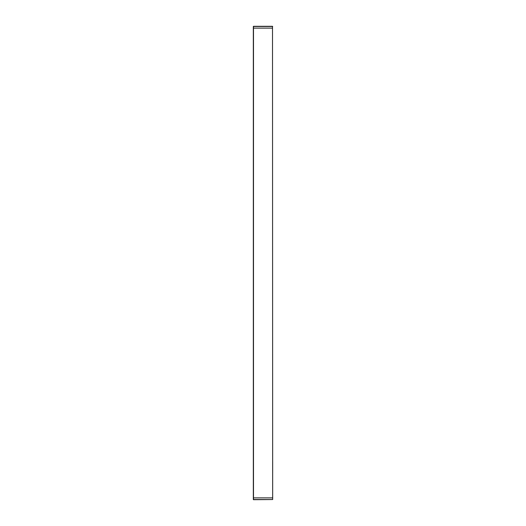 <?xml version="1.0" encoding="UTF-8"?>
<svg xmlns="http://www.w3.org/2000/svg" width="526" height="526" viewBox="0 0 526 526"><rect width="100%" height="100%" fill="white"/><g stroke="black" fill="none" stroke-linecap="round" stroke-linejoin="round"><path stroke-width="0.79" d="M253.328 26.464L253.328 28.121L272.507 28.121L272.672 499.536L272.672 497.879L253.493 497.879L272.672 497.879L272.507 26.3L253.828 26.3L272.507 26.3L272.507 28.121L253.328 28.121L253.328 499.536M253.493 26.3L272.507 26.3L253.493 26.3M272.672 26.464L253.493 26.464L253.493 499.536L272.672 499.536L253.493 499.7L272.672 499.536M272.672 497.879L272.672 496.215M272.672 473.005L272.672 461.953"/></g></svg>

